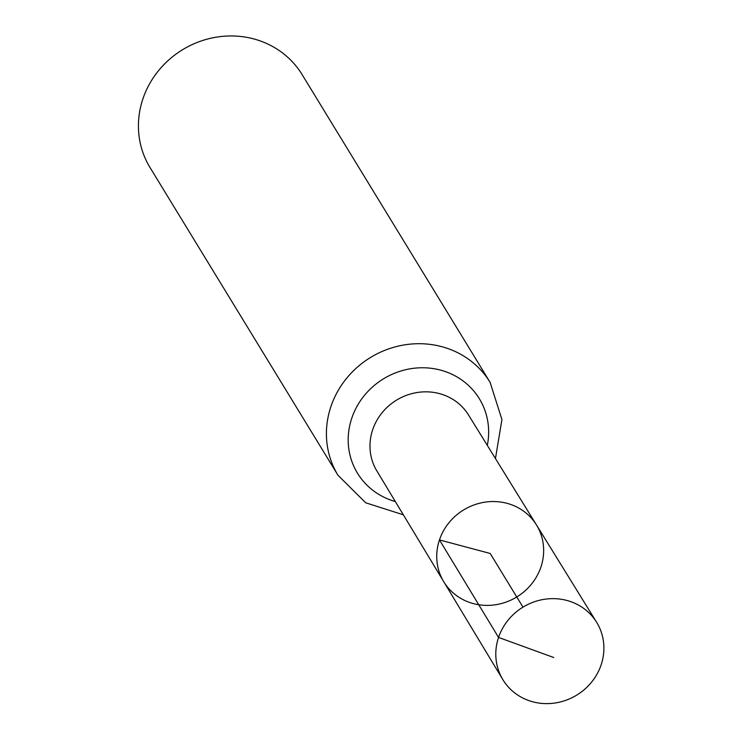 <?xml version="1.0" encoding="UTF-8"?>
<svg xmlns="http://www.w3.org/2000/svg" width="740" height="740" viewBox="0 0 740 740"><rect width="100%" height="100%" fill="white"/><g stroke="black" fill="none" stroke-linecap="round" stroke-linejoin="round"><path stroke-width="1.11" d="M536.454 524.919L468.485 414.918A53.696 50.357 148.6 0 0 417.406 392.478A53.696 50.357 148.6 0 0 372.673 429.736A53.696 50.357 148.6 0 0 376.836 470.899L443.667 581.594A54.362 50.986 -31.4 0 1 439.458 539.913A54.362 50.986 -31.4 0 1 484.746 502.192A54.362 50.986 -31.4 0 1 536.454 524.919A54.362 50.986 -31.4 0 1 516.77 596.976A54.362 50.986 -31.4 0 1 443.667 581.594A54.362 50.986 -31.4 0 1 439.458 539.913A54.362 50.986 -31.4 0 1 484.746 502.192A54.362 50.986 -31.4 0 1 536.454 524.919L596.616 622.266A54.954 51.541 -31.4 0 1 601.139 664.825A54.954 51.541 -31.4 0 1 555.093 703A54.954 51.541 -31.4 0 1 502.812 679.561A54.954 51.541 -31.4 0 1 498.557 637.436A54.954 51.541 -31.4 0 1 544.344 599.298A54.954 51.541 -31.4 0 1 596.616 622.266M495.449 458.55L501.933 419.562L490.121 382.377L302.133 74.629A89.124 83.583 148.6 0 0 217.366 37A89.124 83.583 148.6 0 0 142.903 98.873A89.124 83.583 148.6 0 0 150.026 167.545L338.004 475.293L365.699 502.784L403.346 514.809M522.976 607.142L490.195 553.465L439.458 539.913L498.557 637.436L553.751 657.518M490.121 382.377A89.124 83.583 148.6 0 0 405.344 344.748A89.124 83.583 148.6 0 0 330.891 406.621A89.124 83.583 148.6 0 0 338.004 475.293M487.309 445.388A71.41 66.97 148.6 0 0 436.36 369.14A71.41 66.97 148.6 0 0 351.778 418.174A71.41 66.97 148.6 0 0 395.354 501.563M443.667 581.594L502.812 679.561"/></g></svg>
